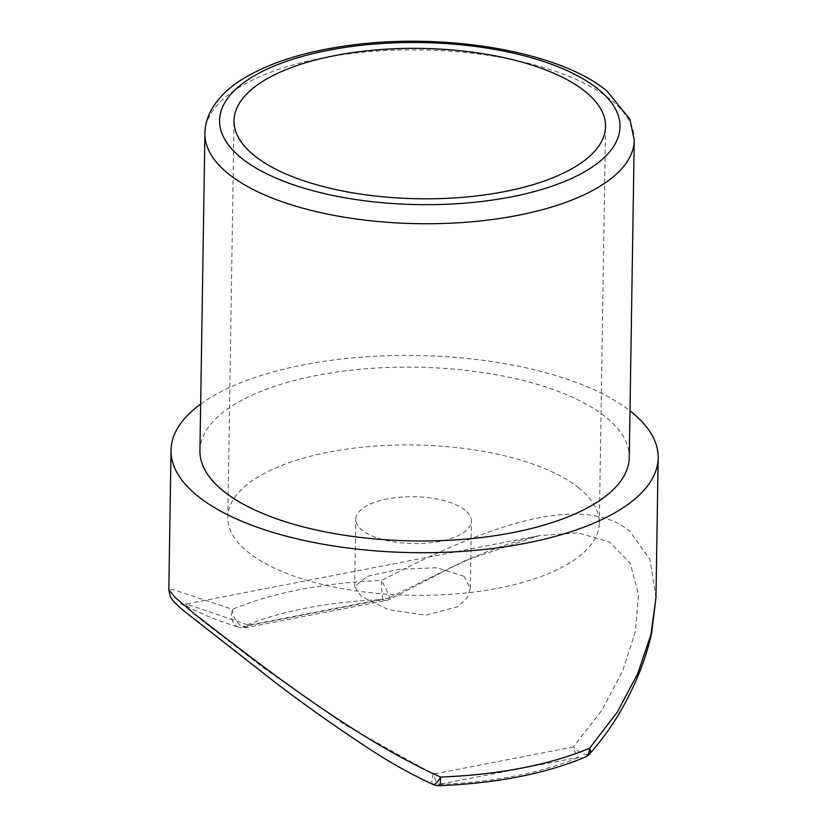 <?xml version="1.0" encoding="UTF-8"?>
<svg xmlns="http://www.w3.org/2000/svg" width="827" height="827" viewBox="0 0 827 827"><rect width="100%" height="100%" fill="white"/><g stroke="black" fill="none" stroke-linecap="round" stroke-linejoin="round"><path stroke-width="0.62" stroke-dasharray="4.13 3.1" d="M465.053 510.176A57.828 23.404 0.9 0 0 400.216 497.192A57.828 23.404 0.9 0 0 355.734 519.242A57.828 23.404 0.9 0 0 362.061 530.117A57.828 23.404 0.9 0 0 426.908 543.101A57.828 23.404 0.9 0 0 471.38 521.051A57.828 23.404 0.9 0 0 465.053 510.176M464.019 576.274L436.697 567.715L399.1 569.286L367.136 576.357L354.68 586.663L361.027 596.205L388.256 609.582L425.75 615.195L457.734 606.646L467.017 598.045L470.315 588.483L464.019 576.274M655.976 597.466L649.898 559.279L629.667 531.027C577.597 489.202 474.553 532.174 381.516 580.513A14.462 1.199 -117 0 1 389.321 596.701A14.462 1.199 -117 0 1 389.848 599.213L389.848 599.213A14.462 1.199 -117 0 1 388.638 598.055L465.808 560.293L539.152 535.658L577.722 532.836L609.251 541.747L630.205 563.187L638.558 594.437L635.384 631.466L622.659 670.945L601.86 710.321L573.4 746.946A14.462 5.954 -137.9 0 0 585.051 754.441A14.462 5.954 -137.9 0 0 589.734 753.759M584.637 757.387A14.462 9.748 -112.9 0 1 578.797 757.294A229.151 92.738 -179.1 0 1 438.651 784.42L578.797 757.294A14.462 6.089 -101 0 1 573.4 746.946L433.265 774.082L344.859 724.772L262.655 667.224L202.181 620.622L188.267 608.238L186.302 603.958L180.668 603.803L199.09 612.238C209.076 617.19 222.463 622.245 239.261 627.393A14.462 11.351 -74.5 0 1 232.532 609.344A243.603 98.589 0.9 0 1 381.516 580.513A14.462 1.685 -92.1 0 0 383.066 599.554L242.921 626.69A229.151 92.738 -179.1 0 1 383.066 599.554A14.462 6.089 -101 0 0 386.023 600.536A14.462 6.089 -101 0 0 388.638 598.055L248.493 625.181L186.302 603.958L539.152 535.658C508.584 542.347 476.135 554.607 441.825 572.439L389.848 599.213A14.462 14.462 0 0 1 386.023 600.536L245.877 627.662A14.462 6.089 -101 0 0 248.493 625.181A14.462 11.351 -74.5 0 1 239.261 627.393L239.261 627.393A14.462 14.462 0 0 0 245.877 627.662A14.462 6.089 -101 0 1 242.921 626.69A14.462 9.748 -112.9 0 1 232.532 609.344L173.288 589.61L168.832 589.816M578.993 488.126A185.775 75.185 0.9 0 0 370.692 446.415A185.775 75.185 0.9 0 0 227.807 517.226A185.775 75.185 0.9 0 0 248.121 552.167A185.775 75.185 0.9 0 0 456.432 593.879A185.775 75.185 0.9 0 0 599.317 523.067A185.775 75.185 0.9 0 0 578.993 488.126M199.927 450.684A214.689 86.887 -179.1 0 1 365.058 368.852A214.689 86.887 -179.1 0 1 605.777 417.046A214.689 86.887 -179.1 0 1 629.264 457.424M200.661 404.093A243.603 98.589 -179.1 0 1 416.146 355.476A243.603 98.589 -179.1 0 1 629.998 410.843M432.986 784.409A14.462 4.197 -66 0 1 433.265 774.082A14.462 6.089 -101 0 0 438.651 784.42A14.462 1.685 -92.1 0 0 439.385 785.65M204.91 133.426A214.689 86.887 -179.1 0 1 370.041 51.594A214.689 86.887 -179.1 0 1 610.771 99.788A214.689 86.887 -179.1 0 1 634.247 140.176M354.68 586.663L355.734 519.242M227.807 517.226L234.031 120.67M599.317 523.067L605.54 126.5M470.325 588.483L471.38 521.051"/><path stroke-width="1.24" d="M585.227 91.559A185.775 75.185 0.9 0 0 376.916 49.858A185.775 75.185 0.9 0 0 234.031 120.67A185.775 75.185 0.9 0 0 254.354 155.61A185.775 75.185 0.9 0 0 462.655 197.312A185.775 75.185 0.9 0 0 605.54 126.5A185.775 75.185 0.9 0 0 585.227 91.559M629.998 410.843A243.603 98.589 -179.1 0 1 631.528 412.063A243.603 98.589 -179.1 0 1 658.168 457.879A243.603 98.589 -179.1 0 1 470.811 550.73A243.603 98.589 -179.1 0 1 197.663 496.045A243.603 98.589 -179.1 0 1 171.024 450.229A243.603 98.589 -179.1 0 1 200.661 404.093M171.024 450.229L168.832 589.816L175.386 597.714L195.792 615.009C247.883 654.87 348.984 735.958 440.615 777.039A243.603 98.589 0.9 0 0 589.599 748.197L617.283 712.13L637.793 673.467L650.932 634.691L655.976 597.466L651.583 633.379C646.611 655.728 638.279 678.037 626.556 700.293C616.704 719.283 604.434 737.105 589.734 753.759L589.734 753.759A14.462 5.954 -137.9 0 0 589.599 748.197A14.462 9.748 -112.9 0 1 584.637 757.387A14.462 14.462 0 0 0 589.734 753.759M634.247 140.176L629.264 457.424A214.689 86.887 -179.1 0 1 464.143 539.256A214.689 86.887 -179.1 0 1 223.414 491.062A214.689 86.887 -179.1 0 1 199.927 450.684L204.91 133.426A214.689 86.887 -179.1 0 0 228.397 173.815A214.689 86.887 -179.1 0 0 469.126 222.008A214.689 86.887 -179.1 0 0 634.247 140.176L629.854 119.202L606.966 91.032C559.497 51.47 446.322 32.418 351.578 45.103C306.9 50.912 270.874 62.046 243.5 78.503C229.627 86.938 219.238 96.831 212.332 108.182C207.598 116.111 205.127 124.526 204.91 133.426M439.385 785.65A14.462 1.685 -92.1 0 0 440.615 777.039A14.462 4.197 -66 0 1 432.986 784.409L432.986 784.409A14.462 14.462 0 0 0 439.385 785.65C496.014 783.407 544.435 773.989 584.637 757.387M241.474 158.102A200.237 81.036 0.9 0 0 510.838 196.96A200.237 81.036 0.9 0 0 598.097 89.068A200.237 81.036 0.9 0 0 328.732 50.209A200.237 81.036 0.9 0 0 241.474 158.102M658.168 457.879L655.976 597.466M432.986 784.409C411.288 774.372 390.075 762.546 369.369 748.931C336.847 727.615 305.721 705.648 276.011 683.03L185.269 612.021C179.366 607.204 175.055 603.141 172.326 599.844L170.186 596.308L168.832 589.816"/></g></svg>
